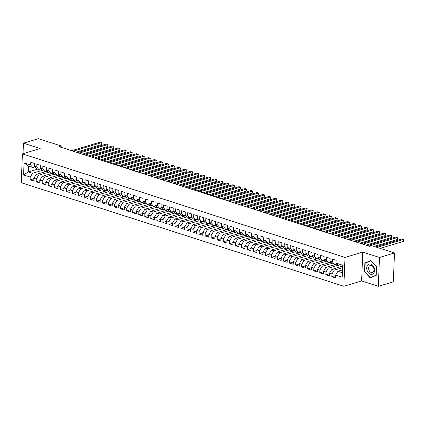 <?xml version="1.0" encoding="UTF-8"?>
<svg xmlns="http://www.w3.org/2000/svg" width="425" height="425" viewBox="0 0 425 425"><rect width="100%" height="100%" fill="white"/><g stroke="black" fill="none" stroke-linecap="round" stroke-linejoin="round"><path stroke-width="0.64" d="M378.335 286.317L379.493 257.47L362.78 252.105L361.622 280.952L378.335 286.317L393.322 281.823L394.485 252.971L371.732 245.666L369.511 246.335L58.974 146.652L61.195 145.982L38.447 138.683L23.455 143.177L23.035 153.685M361.622 280.952L343.857 286.285L21.25 182.729L22.408 153.877L345.015 257.433L343.857 286.285M37.751 169.107L28.337 171.934L23.582 174.946L30.218 177.076L30.106 179.844L33.729 181.008L33.841 178.24L36.252 179.01L36.141 181.778L39.764 182.941L39.87 180.173L42.287 180.949L42.176 183.717L45.794 184.88L45.905 182.113L48.322 182.888L48.211 185.656L51.829 186.814L51.94 184.046L54.357 184.822L54.246 187.59L57.864 188.753L57.975 185.985L60.393 186.761L60.281 189.529L63.899 190.692L64.01 187.924L66.422 188.7L66.316 191.468L69.934 192.626L70.045 189.858L72.457 190.634L72.346 193.402L75.969 194.565L76.08 191.797L78.492 192.573L78.381 195.341L82.004 196.504L82.115 193.736L84.527 194.507L84.416 197.274L88.039 198.438L88.15 195.67L90.562 196.446L90.451 199.213L94.074 200.377L94.185 197.609L96.597 198.385L96.486 201.153L100.109 202.316L100.22 199.543L102.632 200.318L102.521 203.086L106.144 204.25L106.255 201.482L108.667 202.258L108.556 205.025L112.179 206.189L112.285 203.421L114.702 204.197L114.591 206.964L118.208 208.123L118.32 205.355L120.737 206.13L120.626 208.898L124.243 210.062L124.355 207.294L126.772 208.069L126.661 210.837L130.278 212.001L130.39 209.233L132.807 210.003L132.696 212.776L136.313 213.934L136.425 211.167L138.837 211.942L138.731 214.71L142.348 215.873L142.46 213.106L144.872 213.881L144.76 216.649L148.383 217.812L148.495 215.045L150.907 215.815L150.795 218.583L154.418 219.746L154.53 216.978L156.942 217.754L156.83 220.522L160.453 221.685L160.565 218.917L162.977 219.693L162.865 222.461L166.488 223.619L166.6 220.851L169.012 221.627L168.9 224.395L172.523 225.558L172.635 222.79L175.047 223.566L174.935 226.334L178.558 227.497L178.665 224.729L181.082 225.505L180.97 228.273L184.588 229.431L184.7 226.663L187.117 227.439L187.005 230.207L190.623 231.37L190.735 228.602L193.152 229.378L193.04 232.146L196.658 233.309L196.77 230.541L199.187 231.312L199.075 234.085L202.693 235.243L202.805 232.475L205.217 233.251L205.11 236.018L208.728 237.182L208.84 234.414L211.252 235.19L211.14 237.958L214.763 239.121L214.875 236.348L217.287 237.123L217.175 239.891L220.798 241.055L220.91 238.287L223.322 239.062L223.21 241.83L226.833 242.994L226.945 240.226L229.357 241.002L229.245 243.769L232.868 244.928L232.98 242.16L235.392 242.935L235.28 245.703L238.903 246.867L239.015 244.099L241.427 244.874L241.315 247.642L244.938 248.806L245.05 246.038L247.462 246.813L247.35 249.581L250.973 250.739L251.079 247.972L253.497 248.747L253.385 251.515L257.003 252.678L257.114 249.911L259.532 250.686L259.42 253.454L263.038 254.617L263.149 251.85L265.567 252.62L265.455 255.388L269.073 256.551L269.184 253.783L271.602 254.559L271.49 257.327L275.108 258.49L275.219 255.722L277.631 256.498L277.525 259.266L281.143 260.429L281.254 257.656L283.666 258.432L283.555 261.2L287.178 262.363L287.289 259.595L289.701 260.371L289.59 263.139L293.213 264.302L293.324 261.534L295.736 262.31L295.625 265.078L299.248 266.236L299.359 263.468L301.771 264.244L301.66 267.012L305.283 268.175L305.394 265.407L307.806 266.183L307.695 268.951L311.318 270.114L311.429 267.346L313.841 268.117L313.73 270.89L317.353 272.048L317.459 269.28L319.876 270.056L319.765 272.823L323.382 273.987L323.494 271.219L325.911 271.995L325.8 274.763L329.418 275.926L329.529 273.158L331.946 273.928L331.835 276.696L335.453 277.86L335.564 275.092L337.912 271.309L342.136 272.664L342.369 266.895L338.141 265.535L336.047 263.086L342.683 265.216L342.205 277.222L335.564 275.092M23.582 174.946L24.06 162.934L30.701 165.065L32.794 167.519L34.887 166.892M336.047 263.086L336.159 260.318L332.536 259.154L332.424 261.922L330.013 261.147L330.124 258.379L326.501 257.215L326.395 259.983L323.978 259.213L324.089 256.44L320.471 255.282L320.36 258.049L317.942 257.274L318.054 254.506L314.436 253.343L314.325 256.11L311.908 255.335L312.019 252.567L308.401 251.403L308.29 254.171L305.873 253.401L305.984 250.633L302.366 249.47L302.255 252.238L299.843 251.462L299.949 248.694L296.331 247.531L296.22 250.298L293.808 249.523L293.919 246.755L290.296 245.597L290.185 248.365L287.773 247.589L287.884 244.821L284.261 243.658L284.15 246.426L281.738 245.65L281.849 242.882L278.226 241.719L278.115 244.487L275.703 243.711L275.814 240.943L272.191 239.785L272.08 242.553L269.668 241.777L269.779 239.009L266.156 237.846L266.045 240.614L263.633 239.838L263.744 237.07L260.121 235.907L260.01 238.675L257.598 237.904L257.709 235.131L254.092 233.973L253.98 236.741L251.563 235.965L251.674 233.197L248.057 232.034L247.945 234.802L245.528 234.026L245.639 231.258L242.022 230.095L241.91 232.868L239.493 232.093L239.604 229.325L235.987 228.161L235.875 230.929L233.458 230.153L233.569 227.386L229.952 226.222L229.84 228.99L227.428 228.214L227.534 225.447L223.917 224.288L223.805 227.056L221.393 226.281L221.505 223.513L217.882 222.349L217.77 225.117L215.358 224.342L215.47 221.574L211.847 220.41L211.735 223.178L209.323 222.403L209.435 219.635L205.812 218.477L205.7 221.244L203.288 220.469L203.4 217.701L199.777 216.538L199.665 219.305L197.253 218.53L197.365 215.762L193.742 214.598L193.63 217.366L191.218 216.596L191.33 213.828L187.707 212.665L187.6 215.433L185.183 214.657L185.295 211.889L181.677 210.726L181.565 213.493L179.148 212.718L179.26 209.95L175.642 208.787L175.53 211.56L173.113 210.784L173.225 208.016L169.607 206.853L169.495 209.621L167.078 208.845L167.19 206.077L163.572 204.914L163.46 207.682L161.048 206.906L161.155 204.138L157.537 202.98L157.425 205.748L155.013 204.972L155.125 202.204L151.502 201.041L151.39 203.809L148.978 203.033L149.09 200.265L145.467 199.102L145.355 201.87L142.943 201.099L143.055 198.326L139.432 197.168L139.32 199.936L136.908 199.16L137.02 196.393L133.397 195.229L133.285 197.997L130.873 197.221L130.985 194.453L127.362 193.29L127.25 196.058L124.838 195.288L124.95 192.52L121.327 191.356L121.215 194.124L118.803 193.348L118.915 190.581L115.297 189.417L115.186 192.185L112.768 191.409L112.88 188.642L109.262 187.483L109.151 190.251L106.733 189.476L106.845 186.708L103.227 185.544L103.116 188.312L100.698 187.537L100.81 184.769L97.192 183.605L97.081 186.373L94.663 185.597L94.775 182.83L91.157 181.672L91.046 184.439L88.634 183.664L88.74 180.896L85.122 179.732L85.011 182.5L82.599 181.725L82.71 178.957L79.087 177.793L78.976 180.561L76.564 179.791L76.675 177.023L73.052 175.86L72.941 178.627L70.529 177.852L70.64 175.084L67.017 173.921L66.906 176.688L64.494 175.913L64.605 173.145L60.982 171.982L60.871 174.755L58.459 173.979L58.57 171.211L54.947 170.048L54.836 172.816L52.424 172.04L52.535 169.272L48.912 168.109L48.806 170.877L46.389 170.101L46.5 167.333L42.883 166.175L42.771 168.943L40.354 168.167L40.465 165.399L36.847 164.236L36.736 167.004L34.319 166.228L34.43 163.46L30.812 162.297L30.701 165.065M342.332 267.734L334.289 270.146L331.877 269.37L341.286 266.544M331.946 273.928L334.289 270.146M329.529 273.158L331.877 269.37M342.683 265.216L342.369 266.895M337.939 265.301L328.254 268.207L325.842 267.431L336.924 264.106M325.911 271.995L328.254 268.207M323.494 271.219L325.842 267.431M332.424 261.922L334.523 264.377L336.616 263.75M334.523 264.377L332.106 263.601L330.013 261.147M331.909 263.362L322.219 266.273L319.807 265.498L330.889 262.172M319.876 270.056L322.219 266.273M317.459 269.28L319.807 265.498M326.395 259.983L328.488 262.438L330.581 261.811M328.488 262.438L326.076 261.662L323.978 259.213M325.874 261.428L316.184 264.334L313.772 263.558L324.854 260.233M313.841 268.117L316.184 264.334M311.429 267.346L313.772 263.558M320.36 258.049L322.453 260.498L324.546 259.872M322.453 260.498L320.041 259.728L317.942 257.274M319.839 259.489L310.154 262.395L307.737 261.619L318.819 258.299M307.806 266.183L310.154 262.395M305.394 265.407L307.737 261.619M314.325 256.11L316.418 258.565L318.511 257.938M316.418 258.565L314.006 257.789L311.908 255.335M313.804 257.555L304.119 260.461L301.702 259.686L312.784 256.36M301.771 264.244L304.119 260.461M299.359 263.468L301.702 259.686M308.29 254.171L310.383 256.626L312.476 255.999M310.383 256.626L307.971 255.85L305.873 253.401M307.769 255.616L298.084 258.522L295.667 257.747L306.749 254.421M295.736 262.31L298.084 258.522M293.324 261.534L295.667 257.747M302.255 252.238L304.348 254.692L306.441 254.06M304.348 254.692L301.936 253.916L299.843 251.462M301.734 253.677L292.049 256.583L289.632 255.813L300.714 252.487M289.701 260.371L292.049 256.583M287.289 259.595L289.632 255.813M296.22 250.298L298.313 252.753L300.406 252.126M298.313 252.753L295.901 251.977L293.808 249.523M295.699 251.743L286.014 254.649L283.603 253.874L294.679 250.548M283.666 258.432L286.014 254.649M281.254 257.656L283.603 253.874M290.185 248.365L292.278 250.814L294.371 250.187M292.278 250.814L289.866 250.038L287.773 247.589M289.664 249.804L279.979 252.71L277.567 251.935L288.644 248.609M277.631 256.498L279.979 252.71M275.219 255.722L277.567 251.935M284.15 246.426L286.248 248.88L288.336 248.248M286.248 248.88L283.831 248.104L281.738 245.65M283.629 247.865L273.944 250.777L271.533 250.001L282.609 246.675M271.602 254.559L273.944 250.777M269.184 253.783L271.533 250.001M278.115 244.487L280.213 246.941L282.301 246.314M280.213 246.941L277.796 246.165L275.703 243.711M277.594 245.932L267.909 248.837L265.498 248.062L276.574 244.736M265.567 252.62L267.909 248.837M263.149 251.85L265.498 248.062M272.08 242.553L274.178 245.002L276.266 244.375M274.178 245.002L271.761 244.226L269.668 241.777M271.559 243.992L261.874 246.898L259.462 246.123L270.544 242.803M259.532 250.686L261.874 246.898M257.114 249.911L259.462 246.123M266.045 240.614L268.143 243.068L270.236 242.441M268.143 243.068L265.726 242.292L263.633 239.838M265.529 242.053L255.839 244.965L253.428 244.189L264.509 240.863M253.497 248.747L255.839 244.965M251.079 247.972L253.428 244.189M260.01 238.675L262.108 241.129L264.201 240.502M262.108 241.129L259.696 240.353L257.598 237.904M259.494 240.12L249.804 243.026L247.393 242.25L258.474 238.924M247.462 246.813L249.804 243.026M245.05 246.038L247.393 242.25M253.98 236.741L256.073 239.19L258.166 238.563M256.073 239.19L253.661 238.42L251.563 235.965M253.459 238.181L243.775 241.087L241.357 240.311L252.439 236.991M241.427 244.874L243.775 241.087M239.015 244.099L241.357 240.311M247.945 234.802L250.038 237.256L252.131 236.629M250.038 237.256L247.626 236.481L245.528 234.026M247.424 236.247L237.74 239.153L235.322 238.377L246.404 235.052M235.392 242.935L237.74 239.153M232.98 242.16L235.322 238.377M241.91 232.868L244.003 235.317L246.096 234.69M244.003 235.317L241.591 234.542L239.493 232.093M241.389 234.308L231.705 237.214L229.288 236.438L240.369 233.113M229.357 241.002L231.705 237.214M226.945 240.226L229.288 236.438M235.875 230.929L237.968 233.383L240.061 232.751M237.968 233.383L235.556 232.608L233.458 230.153M235.354 232.369L225.67 235.275L223.252 234.504L234.334 231.179M223.322 239.062L225.67 235.275M220.91 238.287L223.252 234.504M229.84 228.99L231.933 231.444L234.026 230.817M231.933 231.444L229.521 230.669L227.428 228.214M229.319 230.435L219.635 233.341L217.223 232.565L228.299 229.24M217.287 237.123L219.635 233.341M214.875 236.348L217.223 232.565M223.805 227.056L225.898 229.505L227.991 228.878M225.898 229.505L223.486 228.73L221.393 226.281M223.284 228.496L213.6 231.402L211.188 230.626L222.264 227.301M211.252 235.19L213.6 231.402M208.84 234.414L211.188 230.626M217.77 225.117L219.863 227.572L221.956 226.945M219.863 227.572L217.451 226.796L215.358 224.342M217.249 226.557L207.565 229.468L205.153 228.692L216.229 225.367M205.217 233.251L207.565 229.468M202.805 232.475L205.153 228.692M211.735 223.178L213.833 225.633L215.921 225.006M213.833 225.633L211.416 224.857L209.323 222.403M211.214 224.623L201.53 227.529L199.118 226.753L210.194 223.428M199.187 231.312L201.53 227.529M196.77 230.541L199.118 226.753M205.7 221.244L207.798 223.693L209.886 223.067M207.798 223.693L205.381 222.923L203.288 220.469M205.179 222.684L195.495 225.59L193.083 224.814L204.165 221.494M193.152 229.378L195.495 225.59M190.735 228.602L193.083 224.814M199.665 219.305L201.763 221.76L203.851 221.133M201.763 221.76L199.346 220.984L197.253 218.53M199.144 220.75L189.46 223.656L187.048 222.881L198.13 219.555M187.117 227.439L189.46 223.656M184.7 226.663L187.048 222.881M193.63 217.366L195.728 219.821L197.822 219.194M195.728 219.821L193.311 219.045L191.218 216.596M193.115 218.811L183.425 221.717L181.013 220.942L192.095 217.616M181.082 225.505L183.425 221.717M178.665 224.729L181.013 220.942M187.6 215.433L189.693 217.882L191.787 217.255M189.693 217.882L187.282 217.111L185.183 214.657M187.08 216.872L177.39 219.778L174.978 219.008L186.06 215.682M175.047 223.566L177.39 219.778M172.635 222.79L174.978 219.008M181.565 213.493L183.658 215.948L185.752 215.321M183.658 215.948L181.247 215.172L179.148 212.718M181.045 214.938L171.36 217.844L168.943 217.069L180.025 213.743M169.012 221.627L171.36 217.844M166.6 220.851L168.943 217.069M175.53 211.56L177.623 214.009L179.717 213.382M177.623 214.009L175.212 213.233L173.113 210.784M175.01 212.999L165.325 215.905L162.908 215.13L173.99 211.804M162.977 219.693L165.325 215.905M160.565 218.917L162.908 215.13M169.495 209.621L171.588 212.075L173.682 211.443M171.588 212.075L169.177 211.299L167.078 208.845M168.975 211.06L159.29 213.966L156.873 213.196L167.955 209.87M156.942 217.754L159.29 213.966M154.53 216.978L156.873 213.196M163.46 207.682L165.553 210.136L167.647 209.509M165.553 210.136L163.142 209.36L161.048 206.906M162.94 209.127L153.255 212.032L150.838 211.257L161.92 207.931M150.907 215.815L153.255 212.032M148.495 215.045L150.838 211.257M157.425 205.748L159.518 208.197L161.612 207.57M159.518 208.197L157.107 207.421L155.013 204.972M156.905 207.188L147.22 210.093L144.808 209.318L155.885 205.992M144.872 213.881L147.22 210.093M142.46 213.106L144.808 209.318M151.39 203.809L153.483 206.263L155.577 205.636M153.483 206.263L151.072 205.488L148.978 203.033M150.87 205.248L141.185 208.16L138.773 207.384L149.85 204.058M138.837 211.942L141.185 208.16M136.425 211.167L138.773 207.384M145.355 201.87L147.454 204.324L149.542 203.697M147.454 204.324L145.037 203.548L142.943 201.099M144.835 203.315L135.15 206.221L132.738 205.445L143.815 202.119M132.807 210.003L135.15 206.221M130.39 209.233L132.738 205.445M139.32 199.936L141.419 202.385L143.507 201.758M141.419 202.385L139.002 201.615L136.908 199.16M138.8 201.376L129.115 204.282L126.703 203.506L137.78 200.186M126.772 208.069L129.115 204.282M124.355 207.294L126.703 203.506M133.285 197.997L135.384 200.451L137.472 199.824M135.384 200.451L132.967 199.676L130.873 197.221M132.765 199.442L123.08 202.348L120.668 201.572L131.75 198.247M120.737 206.13L123.08 202.348M118.32 205.355L120.668 201.572M127.25 196.058L129.349 198.512L131.442 197.885M129.349 198.512L126.932 197.737L124.838 195.288M126.735 197.503L117.045 200.409L114.633 199.633L125.715 196.308M114.702 204.197L117.045 200.409M112.285 203.421L114.633 199.633M121.215 194.124L123.314 196.578L125.407 195.946M123.314 196.578L120.902 195.803L118.803 193.348M120.7 195.564L111.01 198.47L108.598 197.699L119.68 194.374M108.667 202.258L111.01 198.47M106.255 201.482L108.598 197.699M115.186 192.185L117.279 194.639L119.372 194.012M117.279 194.639L114.867 193.864L112.768 191.409M114.665 193.63L104.98 196.536L102.563 195.76L113.645 192.435M102.632 200.318L104.98 196.536M100.22 199.543L102.563 195.76M109.151 190.251L111.244 192.7L113.337 192.073M111.244 192.7L108.832 191.925L106.733 189.476M108.63 191.691L98.945 194.597L96.528 193.821L107.61 190.496M96.597 198.385L98.945 194.597M94.185 197.609L96.528 193.821M103.116 188.312L105.209 190.767L107.302 190.134M105.209 190.767L102.797 189.991L100.698 187.537M102.595 189.752L92.91 192.663L90.493 191.887L101.575 188.562M90.562 196.446L92.91 192.663M88.15 195.67L90.493 191.887M97.081 186.373L99.174 188.827L101.267 188.201M99.174 188.827L96.762 188.052L94.663 185.597M96.56 187.818L86.875 190.724L84.458 189.948L95.54 186.623M84.527 194.507L86.875 190.724M82.115 193.736L84.458 189.948M91.046 184.439L93.139 186.888L95.232 186.262M93.139 186.888L90.727 186.118L88.634 183.664M90.525 185.879L80.84 188.785L78.428 188.009L89.505 184.689M78.492 192.573L80.84 188.785M76.08 191.797L78.428 188.009M85.011 182.5L87.104 184.955L89.197 184.328M87.104 184.955L84.692 184.179L82.599 181.725M84.49 183.945L74.805 186.851L72.393 186.076L83.47 182.75M72.457 190.634L74.805 186.851M70.045 189.858L72.393 186.076M78.976 180.561L81.074 183.016L83.162 182.389M81.074 183.016L78.657 182.24L76.564 179.791M78.455 182.006L68.77 184.912L66.358 184.137L77.435 180.811M66.422 188.7L68.77 184.912M64.01 187.924L66.358 184.137M72.941 178.627L75.039 181.077L77.127 180.45M75.039 181.077L72.622 180.306L70.529 177.852M72.42 180.067L62.735 182.973L60.323 182.203L71.4 178.877M60.393 186.761L62.735 182.973M57.975 185.985L60.323 182.203M66.906 176.688L69.004 179.143L71.092 178.516M69.004 179.143L66.587 178.367L64.494 175.913M66.385 178.133L56.7 181.039L54.288 180.264L65.37 176.938M54.357 184.822L56.7 181.039M51.94 184.046L54.288 180.264M60.871 174.755L62.969 177.204L65.057 176.577M62.969 177.204L60.552 176.428L58.459 173.979M60.35 176.194L50.665 179.1L48.253 178.325L59.335 174.999M48.322 182.888L50.665 179.1M45.905 182.113L48.253 178.325M54.836 172.816L56.934 175.27L59.027 174.638M56.934 175.27L54.517 174.494L52.424 172.04M54.32 174.255L44.63 177.161L42.218 176.391L53.3 173.065M42.287 180.949L44.63 177.161M39.87 180.173L42.218 176.391M48.806 170.877L50.899 173.331L52.992 172.704M50.899 173.331L48.487 172.555L46.389 170.101M48.285 172.322L38.595 175.227L36.183 174.452L47.265 171.126M36.252 179.01L38.595 175.227M33.841 178.24L36.183 174.452M42.771 168.943L44.864 171.392L46.957 170.765M44.864 171.392L42.452 170.616L40.354 168.167M42.25 170.383L32.566 173.288L28.337 171.934L28.571 166.164L32.794 167.519M30.218 177.076L32.566 173.288M36.736 167.004L38.829 169.458L40.922 168.831M38.829 169.458L36.417 168.683L34.319 166.228M379.493 257.47L394.485 252.971M22.408 153.877L40.173 148.543L23.455 143.177M362.78 252.105L345.015 257.433M61.142 147.347L61.195 145.982M342.242 270.008L337.912 271.309M24.06 162.934L28.571 166.164M342.136 272.664L342.205 277.222M364.878 262.99L364.528 271.676L370.18 277.892L376.178 275.416L376.523 266.725L370.876 260.514L364.878 262.99L367.211 262.305M30.106 179.844L33.819 178.728M36.141 181.778L39.854 180.667M42.176 183.717L45.889 182.601M48.211 185.656L51.924 184.54M54.246 187.59L57.959 186.479M60.281 189.529L63.989 188.413M66.316 191.468L70.024 190.352M72.346 193.402L76.059 192.291M78.381 195.341L82.094 194.225M84.416 197.274L88.129 196.164M90.451 199.213L94.164 198.098M96.486 201.153L100.199 200.037M102.521 203.086L106.234 201.976M108.556 205.025L112.269 203.91M114.591 206.964L118.304 205.849M120.626 208.898L124.339 207.788M126.661 210.837L130.369 209.722M132.696 212.776L136.404 211.661M138.731 214.71L142.439 213.594M144.76 216.649L148.474 215.533M150.795 218.583L154.509 217.472M156.83 220.522L160.544 219.406M162.865 222.461L166.579 221.345M168.9 224.395L172.614 223.284M174.935 226.334L178.649 225.218M180.97 228.273L184.684 227.157M187.005 230.207L190.719 229.096M193.04 232.146L196.748 231.03M199.075 234.085L202.783 232.969M205.11 236.018L208.818 234.903M211.14 237.958L214.853 236.842M217.175 239.891L220.888 238.781M223.21 241.83L226.923 240.715M229.245 243.769L232.958 242.654M235.28 245.703L238.993 244.593M241.315 247.642L245.028 246.527M247.35 249.581L251.063 248.466M253.385 251.515L257.098 250.405M259.42 253.454L263.133 252.338M265.455 255.388L269.163 254.278M271.49 257.327L275.198 256.211M277.525 259.266L281.233 258.15M283.555 261.2L287.268 260.089M289.59 263.139L293.303 262.023M295.625 265.078L299.338 263.962M301.66 267.012L305.373 265.901M307.695 268.951L311.408 267.835M313.73 270.89L317.443 269.774M319.765 272.823L323.478 271.708M325.8 274.763L329.513 273.647M331.835 276.696L335.543 275.586M371.052 260.706L367.211 262.289M376.178 275.411L370.303 277.589L364.825 271.564L364.528 271.676M76.229 152.187L101.697 144.542L101.777 142.593L73.127 151.194M101.697 144.542L102.021 142.816L100.268 142.109L71.618 150.71M82.264 154.126L107.732 146.482L107.812 144.532L79.162 153.127M107.732 146.482L108.056 144.755L106.303 144.048L77.653 152.644M88.299 156.06L113.767 148.421L113.847 146.471L85.197 155.067M113.767 148.421L114.091 146.694L112.338 145.988L83.688 154.583M374.138 267.723A5.334 3.777 -106.7 0 0 368.852 264.148A5.334 3.777 -106.7 0 0 367.142 270.613A5.334 3.777 -106.7 0 0 372.422 274.189A5.334 3.777 -106.7 0 0 374.138 267.723M373.692 267.984A3.65 2.587 -106.7 0 0 370.244 265.471A3.65 2.587 -106.7 0 0 368.9 269.96A3.65 2.587 -106.7 0 0 372.342 272.467A3.65 2.587 -106.7 0 0 373.692 267.984M364.825 271.564L365.165 263.149L370.977 260.748L376.449 266.767L376.109 275.188L370.303 277.589M94.329 157.999L119.802 150.354L119.882 148.405L91.232 157.006M119.802 150.354L120.126 148.628L118.373 147.921L89.723 156.522M100.364 159.938L125.837 152.293L125.917 150.344L97.267 158.939M125.837 152.293L126.161 150.567L124.408 149.86L95.758 158.456M106.399 161.872L131.872 154.232L131.952 152.283L103.302 160.878M131.872 154.232L132.196 152.506L130.443 151.794L101.793 160.395M112.434 163.811L137.907 156.166L137.987 154.217L109.337 162.817M137.907 156.166L138.231 154.44L136.478 153.733L107.828 162.329M118.469 165.75L143.942 158.105L144.022 156.156L115.366 164.751M143.942 158.105L144.266 156.379L142.513 155.672L113.858 164.268M124.504 167.684L149.977 160.039L150.052 158.089L121.401 166.69M149.977 160.039L150.301 158.312L148.543 157.606L119.892 166.207M130.539 169.623L156.012 161.978L156.087 160.028L127.436 168.629M156.012 161.978L156.336 160.252L154.578 159.545L125.927 168.141M136.574 171.562L162.047 163.917L162.122 161.968L133.471 170.563M162.047 163.917L162.366 162.191L160.613 161.484L131.963 170.08M142.609 173.496L168.077 165.851L168.157 163.901L139.506 172.502M168.077 165.851L168.401 164.124L166.648 163.418L137.998 172.019M148.644 175.435L174.112 167.79L174.192 165.84L145.541 174.436M174.112 167.79L174.436 166.063L172.683 165.357L144.032 173.952M154.679 177.368L180.147 169.729L180.227 167.779L151.576 176.375M180.147 169.729L180.471 168.002L178.718 167.291L150.067 175.892M160.708 179.308L186.182 171.663L186.262 169.713L157.611 178.314M186.182 171.663L186.506 169.936L184.753 169.23L156.102 177.831M166.743 181.247L192.217 173.602L192.297 171.652L163.646 180.248M192.217 173.602L192.541 171.875L190.788 171.169L162.137 179.764M172.778 183.18L198.252 175.536L198.332 173.591L169.681 182.187M198.252 175.536L198.576 173.814L196.823 173.102L168.173 181.703M178.813 185.119L204.287 177.475L204.367 175.525L175.716 184.126M204.287 177.475L204.611 175.748L202.858 175.042L174.208 183.637M184.848 187.058L210.322 179.414L210.402 177.464L181.746 186.06M210.322 179.414L210.646 177.687L208.893 176.981L180.237 185.576M190.883 188.992L216.357 181.347L216.431 179.398L187.781 187.999M216.357 181.347L216.681 179.621L214.928 178.914L186.272 187.515M196.918 190.931L222.392 183.287L222.466 181.337L193.816 189.933M222.392 183.287L222.716 181.56L220.958 180.853L192.307 189.449M202.953 192.865L228.427 185.226L228.501 183.276L199.851 191.872M228.427 185.226L228.751 183.499L226.992 182.792L198.342 191.388M208.988 194.804L234.457 187.159L234.536 185.21L205.886 193.811M234.457 187.159L234.781 185.433L233.028 184.726L204.377 193.327M215.023 196.743L240.492 189.098L240.571 187.149L211.921 195.744M240.492 189.098L240.816 187.372L239.062 186.665L210.412 195.261M221.058 198.677L246.527 191.038L246.606 189.088L217.956 197.683M246.527 191.038L246.851 189.311L245.097 188.599L216.447 197.2M227.093 200.616L252.562 192.971L252.641 191.022L223.991 199.623M252.562 192.971L252.886 191.245L251.133 190.538L222.482 199.134M233.123 202.555L258.597 194.91L258.676 192.961L230.026 201.556M258.597 194.91L258.921 193.184L257.168 192.477L228.517 201.073M239.158 204.489L264.632 196.844L264.711 194.9L236.061 203.495M264.632 196.844L264.956 195.117L263.202 194.411L234.552 203.012M245.193 206.428L270.667 198.783L270.746 196.833L242.096 205.434M270.667 198.783L270.991 197.057L269.238 196.35L240.587 204.946M251.228 208.367L276.702 200.722L276.781 198.773L248.131 207.368M276.702 200.722L277.026 198.996L275.272 198.289L246.622 206.885M257.263 210.301L282.737 202.656L282.816 200.706L254.161 209.307M282.737 202.656L283.061 200.929L281.308 200.223L252.652 208.824M263.298 212.24L288.772 204.595L288.846 202.645L260.196 211.241M288.772 204.595L289.096 202.868L287.337 202.162L258.687 210.758M269.333 214.173L294.807 206.534L294.881 204.584L266.231 213.18M294.807 206.534L295.131 204.808L293.372 204.101L264.722 212.697M275.368 216.113L300.842 208.468L300.916 206.518L272.266 215.119M300.842 208.468L301.16 206.741L299.407 206.035L270.757 214.636M281.403 218.052L306.871 210.407L306.951 208.457L278.301 217.053M306.871 210.407L307.195 208.68L305.442 207.974L276.792 216.569M287.438 219.985L312.906 212.346L312.986 210.396L284.336 218.992M312.906 212.346L313.23 210.619L311.477 209.907L282.827 218.508M293.473 221.924L318.941 214.28L319.021 212.33L290.371 220.931M318.941 214.28L319.265 212.553L317.512 211.847L288.862 220.442M299.503 223.863L324.976 216.219L325.056 214.269L296.406 222.865M324.976 216.219L325.3 214.492L323.547 213.786L294.897 222.381M305.538 225.797L331.011 218.153L331.091 216.203L302.441 224.804M331.011 218.153L331.335 216.426L329.582 215.719L300.932 224.32M311.573 227.736L337.046 220.092L337.126 218.142L308.476 226.743M337.046 220.092L337.37 218.365L335.617 217.658L306.967 226.254M317.608 229.675L343.081 222.031L343.161 220.081L314.511 228.677M343.081 222.031L343.405 220.304L341.652 219.597L313.002 228.193M323.643 231.609L349.116 223.964L349.196 222.015L320.54 230.616M349.116 223.964L349.44 222.238L347.687 221.531L319.032 230.132M329.678 233.548L355.151 225.903L355.226 223.954L326.575 232.549M355.151 225.903L355.475 224.177L353.717 223.47L325.067 232.066M335.713 235.482L361.186 227.843L361.261 225.893L332.61 234.488M361.186 227.843L361.51 226.116L359.752 225.404L331.102 234.005M341.748 237.421L367.221 229.776L367.296 227.827L338.645 236.428M367.221 229.776L367.545 228.05L365.787 227.343L337.137 235.944M347.783 239.36L373.251 231.715L373.331 229.766L344.68 238.361M373.251 231.715L373.575 229.989L371.822 229.282L343.172 237.878M353.818 241.294L379.286 233.649L379.366 231.705L350.715 240.3M379.286 233.649L379.61 231.923L377.857 231.216L349.207 239.817M359.853 243.233L385.321 235.588L385.401 233.638L356.75 242.239M385.321 235.588L385.645 233.862L383.892 233.155L355.242 241.751M365.888 245.172L391.356 237.527L391.436 235.577L362.785 244.173M391.356 237.527L391.68 235.801L389.927 235.094L361.277 243.69M374.138 246.442L397.391 239.461L397.471 237.511L368.82 246.112M397.391 239.461L397.715 237.734L395.962 237.028L367.312 245.629M380.173 248.375L403.426 241.4L403.506 239.45L377.076 247.382M403.426 241.4L403.75 239.673L401.997 238.967L375.567 246.898"/></g></svg>
